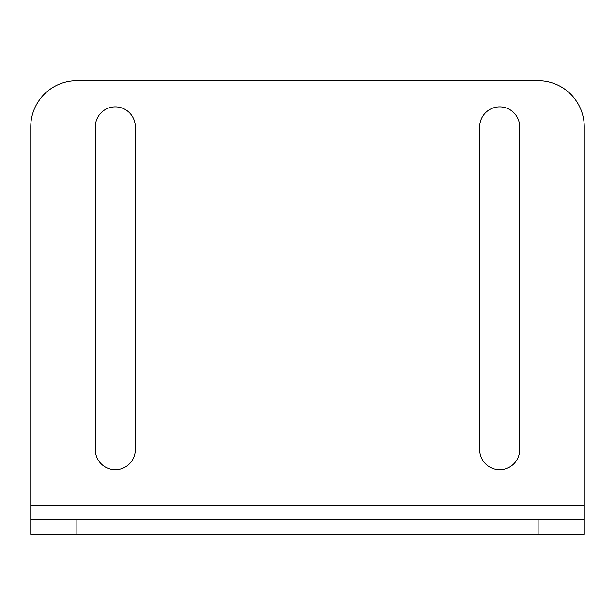 <?xml version="1.0" encoding="UTF-8"?>
<svg xmlns="http://www.w3.org/2000/svg" width="615" height="615" viewBox="0 0 615 615"><rect width="100%" height="100%" fill="white"/><g stroke="black" fill="none" stroke-linecap="round" stroke-linejoin="round"><path stroke-width="0.92" d="M30.75 519.675L584.25 519.675L584.25 534.281L30.75 534.281L30.75 126.844A46.125 46.125 0 0 1 76.875 80.719L538.125 80.719A46.125 46.125 0 0 1 584.25 126.844L584.25 519.675M519.675 449.719A19.988 19.988 0 0 1 499.688 469.706A19.988 19.988 0 0 1 479.7 449.719L479.7 126.844A19.988 19.988 0 0 1 499.688 106.856A19.988 19.988 0 0 1 519.675 126.844L519.675 449.719M135.3 449.719A19.988 19.988 0 0 1 115.312 469.706A19.988 19.988 0 0 1 95.325 449.719L95.325 126.844A19.988 19.988 0 0 1 115.312 106.856A19.988 19.988 0 0 1 135.3 126.844L135.3 449.719M76.875 534.281L76.875 519.675M538.125 534.281L538.125 519.675M584.25 505.069L30.75 505.069"/></g></svg>
